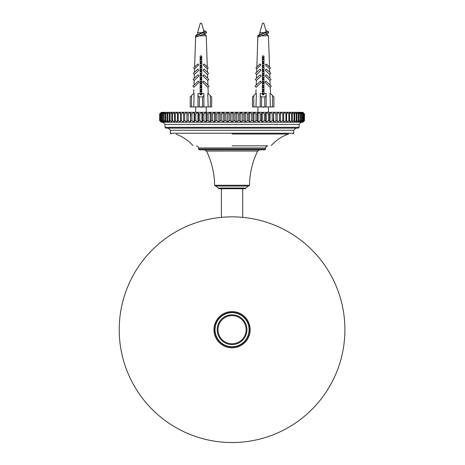 <?xml version="1.0" encoding="UTF-8"?>
<svg xmlns="http://www.w3.org/2000/svg" width="465" height="465" viewBox="0 0 465 465"><rect width="100%" height="100%" fill="white"/><g stroke="black" fill="none" stroke-linecap="round" stroke-linejoin="round"><path stroke-width="0.7" d="M232.076 188.744L245.212 188.744L246.014 188.017L218.097 188.017L218.899 188.744L232.076 188.744M161.39 112.303L159.658 113.913L161.39 112.303L159.902 113.913L159.902 120.615L161.39 122.225L302.878 122.225L304.465 120.615L304.465 113.913L302.878 112.303L161.39 112.303M232.064 149.852L264.788 149.852L265.591 149.05L198.538 149.05L199.34 149.852L232.064 149.852M159.704 120.615L161.39 122.225L159.704 120.615L159.704 113.913M232.064 186.064L248.699 186.064L249.502 185.268L214.621 185.268L215.429 186.064L232.064 186.064M232.064 145.83L267.735 145.83C266.125 146.51 265.41 147.225 265.591 147.975L198.538 147.975C198.718 147.225 198.003 146.51 196.387 145.83M232.064 134.025L288.771 134.025M165.005 127.323L165.813 128.125L298.315 128.125L299.123 127.323L165.005 127.323L165.005 124.37L299.123 124.37L301.268 122.225M292.95 134.025L293.758 133.222L170.37 133.222L170.37 130.27L293.758 130.27L295.903 128.125L232.064 128.125M302.738 122.225L304.226 120.615L304.226 113.913L302.738 112.303L304.424 113.913L304.424 120.615L302.738 122.225M302.32 122.225L303.697 120.615L303.697 113.913L302.32 112.303L304.098 113.913L304.098 120.615L302.32 122.225M301.622 122.225L302.889 120.615L302.889 113.913L301.622 112.303L303.482 113.913L303.482 120.615L301.622 122.225M300.652 122.225L301.797 120.615L301.797 113.913L300.652 112.303L302.587 113.913L302.587 120.615L300.652 122.225M299.408 122.225L300.431 120.615L300.431 113.913L299.408 112.303L301.413 113.913L301.413 120.615L299.408 122.225M297.902 122.225L298.797 120.615L298.797 113.913L297.902 112.303L299.972 113.913L299.972 120.615L297.902 122.225M296.135 122.225L296.897 120.615L296.897 113.913L296.135 112.303L298.257 113.913L298.257 120.615L296.135 122.225M294.118 122.225L294.746 120.615L294.746 113.913L294.118 112.303L296.281 113.913L296.281 120.615L294.118 122.225M291.851 122.225L292.346 120.615L292.346 113.913L291.851 112.303L294.049 113.913L294.049 120.615L291.851 122.225M289.352 122.225L289.707 120.615L289.352 112.303L291.572 113.913L291.572 120.615L289.352 122.225M286.626 122.225L286.626 112.303L288.864 113.913L288.864 120.615L286.626 122.225M283.685 122.225L283.685 112.303L285.934 113.913L285.934 120.615L283.685 122.225M280.54 122.225L280.54 112.303L282.79 113.913L282.79 120.615L280.54 122.225L280.54 112.303M277.198 122.225L277.198 112.303L279.442 113.913L279.442 120.615L277.198 122.225L277.198 112.303M273.687 122.225L273.333 120.615L273.687 112.303L275.908 113.913L275.908 120.615L273.687 122.225L273.687 112.303M270.008 122.225L269.514 120.615L269.514 113.913L270.008 112.303L272.205 113.913L272.205 120.615L270.008 122.225L270.008 112.303M266.178 122.225L265.55 120.615L265.55 113.913L266.178 112.303L268.34 113.913L268.34 120.615L266.178 122.225L266.178 112.303M262.214 122.225L261.452 120.615L261.452 113.913L262.214 112.303L264.329 113.913L264.329 120.615L262.214 122.225L262.214 112.303M258.133 122.225L257.238 120.615L257.238 113.913L258.133 112.303L260.197 113.913L260.197 120.615L258.133 122.225L258.133 112.303M253.948 122.225L252.925 120.615L252.925 113.913L253.948 112.303L255.953 113.913L255.953 120.615L253.948 122.225L253.948 112.303M249.676 122.225L248.525 120.615L248.525 113.913L249.676 112.303L251.612 113.913L251.612 120.615L249.676 122.225L249.676 112.303M245.334 122.225L244.067 120.615L244.067 113.913L245.334 112.303L247.194 113.913L247.194 120.615L245.334 122.225L245.334 112.303M240.94 122.225L239.556 120.615L239.556 113.913L240.94 112.303L242.718 113.913L242.718 120.615L240.94 122.225L240.94 112.303M236.511 122.225L235.023 120.615L235.023 113.913L236.511 112.303L238.196 113.913L238.196 120.615L236.511 122.225L236.511 112.303M232.064 122.225L230.471 120.615L230.471 113.913L232.064 112.303L233.657 113.913L233.657 120.615L232.064 122.225L232.064 112.303M227.618 122.225L225.926 120.615L225.926 113.913L227.618 112.303L229.106 113.913L229.106 120.615L227.618 122.225L227.618 112.303M223.188 122.225L221.41 120.615L221.41 113.913L223.188 112.303L224.566 113.913L224.566 120.615L223.188 122.225L223.188 112.303M218.794 122.225L216.934 120.615L216.934 113.913L218.794 112.303L220.061 113.913L220.061 120.615L218.794 122.225L218.794 112.303M214.452 122.225L212.517 120.615L212.517 113.913L214.452 112.303L215.597 113.913L215.597 120.615L214.452 122.225L214.452 112.303M210.18 122.225L208.175 120.615L208.175 113.913L210.18 112.303L211.203 113.913L211.203 120.615L210.18 122.225L210.18 112.303M205.995 122.225L203.932 120.615L203.932 113.913L205.995 112.303L206.89 113.913L206.89 120.615L205.995 122.225L205.995 112.303M201.915 122.225L199.793 120.615L199.793 113.913L201.915 112.303L202.676 113.913L202.676 120.615L201.915 122.225L201.915 112.303M197.951 122.225L195.788 120.615L195.788 113.913L197.951 112.303L198.578 113.913L198.578 120.615L197.951 122.225L197.951 112.303M194.12 122.225L191.923 120.615L191.923 113.913L194.12 112.303L194.614 113.913L194.614 120.615L194.12 122.225L194.12 112.303M190.441 122.225L188.22 120.615L188.22 113.913L190.441 112.303L190.795 113.913L190.441 122.225L190.441 112.303M186.924 122.225L184.686 120.615L184.686 113.913L186.924 112.303L186.924 122.225L186.924 112.303M183.588 122.225L181.338 120.615L181.338 113.913L183.588 112.303L183.588 122.225L183.588 112.303M180.443 122.225L178.194 120.615L178.194 113.913L180.443 112.303L180.443 122.225M177.502 122.225L175.258 120.615L175.258 113.913L177.502 112.303L177.502 122.225M174.776 122.225L172.55 120.615L172.55 113.913L174.776 112.303L174.422 113.913L174.776 122.225M172.277 122.225L170.08 120.615L170.08 113.913L172.277 112.303L171.783 113.913L171.783 120.615L172.277 122.225M170.01 122.225L167.848 120.615L167.848 113.913L170.01 112.303L169.382 113.913L169.382 120.615L170.01 122.225M167.993 122.225L165.871 120.615L165.871 113.913L167.993 112.303L167.231 113.913L167.231 120.615L167.993 122.225M166.226 122.225L164.157 120.615L164.157 113.913L166.226 112.303L165.331 113.913L165.331 120.615L166.226 122.225M164.72 122.225L162.709 120.615L162.709 113.913L164.72 112.303L163.697 113.913L163.697 120.615L164.72 122.225M163.477 122.225L161.541 120.615L161.541 113.913L163.477 112.303L162.332 113.913L162.332 120.615L163.477 122.225M162.506 122.225L160.646 120.615L160.646 113.913L162.506 112.303L161.239 113.913L161.239 120.615L162.506 122.225M161.808 122.225L160.03 120.615L160.03 113.913L161.808 112.303L160.431 113.913L160.431 120.615L161.808 122.225M161.541 120.615L161.239 120.615M162.709 120.615L162.332 120.615M164.157 120.615L163.697 120.615M165.871 120.615L165.331 120.615M167.848 120.615L167.231 120.615M170.08 120.615L169.382 120.615M172.55 120.615L171.783 120.615M175.258 120.615L174.422 120.615M178.194 120.615L177.293 120.615M181.338 120.615L180.374 120.615M184.686 120.615L183.658 120.615M188.22 120.615L187.139 120.615M191.923 120.615L190.795 120.615M195.788 120.615L194.614 120.615M199.793 120.615L198.578 120.615M203.932 120.615L202.676 120.615M208.175 120.615L206.89 120.615M212.517 120.615L211.203 120.615M216.934 120.615L215.597 120.615M221.41 120.615L220.061 120.615M225.926 120.615L224.566 120.615M230.471 120.615L229.106 120.615M235.023 120.615L233.657 120.615M239.556 120.615L238.196 120.615M244.067 120.615L242.718 120.615M248.525 120.615L247.194 120.615M252.925 120.615L251.612 120.615M257.238 120.615L255.953 120.615M261.452 120.615L260.197 120.615M265.55 120.615L264.329 120.615M269.514 120.615L268.34 120.615M273.333 120.615L272.205 120.615M276.989 120.615L275.908 120.615M280.465 120.615L279.442 120.615M283.755 120.615L282.79 120.615M286.835 120.615L285.934 120.615M289.707 120.615L288.864 120.615M292.346 120.615L291.572 120.615M294.746 120.615L294.049 120.615M296.897 120.615L296.281 120.615M298.797 120.615L298.257 120.615M300.431 120.615L299.972 120.615M301.797 120.615L301.413 120.615M302.889 120.615L302.587 120.615M161.239 113.913L161.541 113.913M162.332 113.913L162.709 113.913M163.697 113.913L164.157 113.913M165.331 113.913L165.871 113.913M167.231 113.913L167.848 113.913M169.382 113.913L170.08 113.913M171.783 113.913L172.55 113.913M174.422 113.913L175.258 113.913M177.293 113.913L178.194 113.913M180.374 113.913L181.338 113.913M183.658 113.913L184.686 113.913M187.139 113.913L188.22 113.913M190.795 113.913L191.923 113.913M194.614 113.913L195.788 113.913M198.578 113.913L199.793 113.913M202.676 113.913L203.932 113.913M206.89 113.913L208.175 113.913M211.203 113.913L212.517 113.913M215.597 113.913L216.934 113.913M220.061 113.913L221.41 113.913M224.566 113.913L225.926 113.913M229.106 113.913L230.471 113.913M233.657 113.913L235.023 113.913M238.196 113.913L239.556 113.913M242.718 113.913L244.067 113.913M247.194 113.913L248.525 113.913M251.612 113.913L252.925 113.913M255.953 113.913L257.238 113.913M260.197 113.913L261.452 113.913M264.329 113.913L265.55 113.913M268.34 113.913L269.514 113.913M272.205 113.913L273.333 113.913M275.908 113.913L276.989 113.913M279.442 113.913L280.465 113.913M282.79 113.913L283.755 113.913M285.934 113.913L286.835 113.913M288.864 113.913L289.707 113.913M291.572 113.913L292.346 113.913M294.049 113.913L294.746 113.913M296.281 113.913L296.897 113.913M298.257 113.913L298.797 113.913M299.972 113.913L300.431 113.913M301.413 113.913L301.797 113.913M302.587 113.913L302.889 113.913M159.658 113.913L159.658 120.615L159.658 113.913M199.34 96.947L197.997 95.604L197.997 106.938L199.34 106.938L199.34 96.947L202.56 96.947L202.56 106.938L199.34 106.938M201.752 93.599L201.752 94.796L200.148 94.796L200.148 55.974L201.752 55.974L201.752 93.599L203.903 93.523L203.903 95.604L202.56 96.947M197.997 95.604L197.997 93.523L200.148 93.599M202.56 106.938L203.903 106.938L203.903 95.604M190.22 106.938L190.22 96.947L190.22 106.938L191.563 106.938L191.563 95.604L190.22 96.947M197.997 106.938L193.754 106.938L194.132 93.523L193.638 93.523L191.563 95.604M200.148 94.796L201.752 94.796M210.337 95.604L210.337 106.938L211.68 106.938L211.68 96.947L208.262 93.523L207.762 93.523L208.146 106.938L203.903 106.938M199.607 34.515L197.061 34.515M204.838 34.515L202.292 34.526M204.089 33.015L204.298 33.474L203.252 34.515L204.67 34.515M207.919 85.118L207.756 80.509L207.919 85.118M207.681 78.318L207.547 74.51L207.681 78.318M207.471 72.302L207.349 68.843L207.471 72.302M207.28 66.966L206.245 35.811L204.902 34.515M207.994 87.257L208.082 89.652L207.994 87.257L209.029 86.176L203.717 81.125L202.682 82.212L207.994 87.257M193.818 89.652L193.684 93.523M193.981 85.118L194.143 80.509L193.981 85.118M194.219 78.318L194.353 74.51L194.219 78.318M194.428 72.302L194.55 68.843L194.428 72.302M206.245 35.811L195.655 35.811L194.62 66.966M208.215 93.523L208.082 89.652M207.756 80.509L208.814 79.393L203.984 74.801L202.926 75.917L207.756 80.509M192.87 86.176L198.183 81.125L199.218 82.212L193.905 87.257L192.87 86.176M207.547 74.51L208.616 73.389L204.106 69.105L203.036 70.227L207.547 74.51M193.08 79.393L197.916 74.801L198.974 75.917L194.143 80.509L193.08 79.393M207.349 68.843L208.256 67.89L204.112 63.949L203.205 64.908L207.349 68.843M193.283 73.389L197.794 69.105L198.857 70.227L194.353 74.51L193.283 73.389M193.643 67.89L197.788 63.949L198.695 64.908L194.55 68.843L193.643 67.89M193.754 106.938L191.563 106.938M210.337 106.938L208.146 106.938M261.568 96.947L260.226 95.604L260.226 106.938L261.568 106.938L261.568 96.947L264.788 96.947L264.788 106.938L261.568 106.938M263.981 93.599L263.981 94.796L262.37 94.796L262.37 55.974L263.981 55.974L263.981 93.599L266.131 93.523L266.131 95.604L264.788 96.947M260.226 95.604L260.226 93.523L262.37 93.599M264.788 106.938L266.131 106.938L266.131 95.604M253.791 95.604L252.449 96.947L252.449 106.938L253.791 106.938L253.791 95.604L255.866 93.523L256.36 93.523L255.983 106.938L260.226 106.938M262.37 94.796L263.981 94.796M272.566 95.604L272.566 106.938L273.908 106.938L273.908 96.947L270.491 93.523L269.991 93.523L270.374 106.938L266.131 106.938M273.908 96.947L273.908 106.938M261.836 34.515L259.29 34.515M267.067 34.515L264.521 34.526M266.317 33.015L266.526 33.474L265.48 34.515L266.898 34.515M270.148 85.118L269.985 80.509L270.148 85.118M269.909 78.318L269.776 74.51L269.909 78.318M269.7 72.302L269.578 68.843L269.7 72.302M269.508 66.966L268.474 35.811L267.131 34.515M270.223 87.257L270.31 89.652L270.223 87.257L271.258 86.176L265.945 81.125L264.911 82.212L270.223 87.257M256.046 89.652L255.913 93.523M256.209 85.118L256.372 80.509L256.209 85.118M256.447 78.318L256.581 74.51L256.447 78.318M256.657 72.302L256.779 68.843L256.657 72.302M268.474 35.811L257.883 35.811L256.849 66.966M270.444 93.523L270.31 89.652M269.985 80.509L271.043 79.393L266.213 74.801L265.155 75.917L269.985 80.509M255.099 86.176L260.412 81.125L261.446 82.212L256.134 87.257L255.099 86.176M269.776 74.51L270.845 73.389L266.335 69.105L265.265 70.227L269.776 74.51M255.308 79.393L260.144 74.801L261.202 75.917L256.372 80.509L255.308 79.393M269.578 68.843L270.485 67.89L266.34 63.949L265.434 64.908L269.578 68.843M255.512 73.389L260.022 69.105L261.086 70.227L256.581 74.51L255.512 73.389M255.872 67.89L260.016 63.949L260.923 64.908L256.779 68.843L255.872 67.89M255.983 106.938L253.791 106.938M272.566 106.938L270.374 106.938M246.95 329.697A14.886 14.886 0 0 0 224.618 316.805A14.886 14.886 0 0 0 224.618 342.589A14.886 14.886 0 0 0 246.95 329.697M250.17 329.697A18.106 18.106 0 0 0 223.008 314.02A18.106 18.106 0 0 0 223.008 345.379A18.106 18.106 0 0 0 250.17 329.697M290.358 426.318A112.844 112.844 0 0 1 119.243 331.876A112.844 112.844 0 0 1 286.591 230.902A112.844 112.844 0 0 1 290.358 426.318M264.684 106.938L263.178 107.31L264.515 106.938M263.981 59.317L262.37 59.939M262.37 63.339L263.981 63.961M263.981 67.361L262.37 67.983M262.37 71.389L263.981 72.005M263.981 75.411L262.37 76.028M262.37 79.434L263.981 80.056M263.981 83.456L262.37 84.078M262.37 87.478L263.981 88.1M263.981 91.506L262.37 92.122M262.37 91.355L263.981 90.971M263.981 87.333L262.37 86.949M262.37 83.305L263.981 82.921M263.981 79.283L262.37 78.899M262.37 75.26L263.981 74.877M263.981 71.232L262.37 70.854M262.37 67.21L263.981 66.832M263.981 63.188L262.37 62.81M262.37 59.165L263.981 58.782M257.837 37.084L267.532 33.643L268.596 32.823L268.177 32.312M266.532 32.649L264.463 32.649L266.526 31.143L266.079 30.475L266.079 31.074M263.981 94.349L262.37 93.965M262.37 90.326L263.981 89.943M263.981 86.304L262.37 85.92M262.37 82.276L263.981 81.898M263.981 78.254L262.37 77.87M262.37 74.231L263.981 73.848M263.981 70.203L262.37 69.826M262.37 66.181L263.981 65.803M263.981 62.159L262.37 61.781M262.37 58.137L263.981 57.753M257.872 36.096L258.848 34.985L268.596 31.794L266.079 30.475M263.178 106.938L263.178 107.258L263.178 106.938M263.981 93.814L262.37 93.198M262.37 89.791L263.981 89.175M263.981 85.769L262.37 85.147M262.37 81.747L263.981 81.125M263.981 77.725L262.37 77.103M262.37 73.697L263.981 73.081M263.981 69.674L262.37 69.058M262.37 65.652L263.981 65.03M263.981 61.63L262.37 61.008M262.37 57.608L263.981 56.986M260.249 34.515L264.463 32.649L259.825 32.649L259.825 34.515M266.253 31.672L263.847 23.25L262.51 23.25L259.825 32.649M202.455 106.938L200.95 107.31L202.287 106.938M201.752 59.317L200.148 59.939M200.148 63.339L201.752 63.961M201.752 67.361L200.148 67.983M200.148 71.389L201.752 72.005M201.752 75.411L200.148 76.028M200.148 79.434L201.752 80.056M201.752 83.456L200.148 84.078M200.148 87.478L201.752 88.1M201.752 91.506L200.148 92.122M200.148 91.355L201.752 90.971M201.752 87.333L200.148 86.949M200.148 83.305L201.752 82.921M201.752 79.283L200.148 78.899M200.148 75.26L201.752 74.877M201.752 71.232L200.148 70.854M200.148 67.21L201.752 66.832M201.752 63.188L200.148 62.81M200.148 59.165L201.752 58.782M195.608 37.084L205.303 33.643L206.367 32.823L205.949 32.312M204.304 32.649L202.234 32.649L204.298 31.143L203.85 30.475L203.85 31.074M201.752 94.349L200.148 93.965M200.148 90.326L201.752 89.943M201.752 86.304L200.148 85.92M200.148 82.276L201.752 81.898M201.752 78.254L200.148 77.87M200.148 74.231L201.752 73.848M201.752 70.203L200.148 69.826M200.148 66.181L201.752 65.803M201.752 62.159L200.148 61.781M200.148 58.137L201.752 57.753M195.643 36.096L196.619 34.985L206.367 31.794L203.85 30.475M200.95 106.938L200.95 107.258L200.95 106.938M201.752 93.814L200.148 93.198M200.148 89.791L201.752 89.175M201.752 85.769L200.148 85.147M200.148 81.747L201.752 81.125M201.752 77.725L200.148 77.103M200.148 73.697L201.752 73.081M201.752 69.674L200.148 69.058M200.148 65.652L201.752 65.03M201.752 61.63L200.148 61.008M200.148 57.608L201.752 56.986M198.02 34.515L202.234 32.649L197.596 32.649L197.596 34.515M204.025 31.672L201.618 23.25L200.281 23.25L197.596 32.649M204.583 149.852L206.512 151.061L257.616 151.061L259.546 149.852M246.148 329.697A14.084 14.084 0 0 1 225.025 341.891A14.084 14.084 0 0 1 225.025 317.502A14.084 14.084 0 0 1 246.148 329.697M249.362 329.697A17.298 17.298 0 0 1 223.415 344.681A17.298 17.298 0 0 1 223.415 314.718A17.298 17.298 0 0 1 249.362 329.697M249.095 329.697A17.031 17.031 0 0 0 223.549 314.95A17.031 17.031 0 0 0 223.549 344.449A17.031 17.031 0 0 0 249.095 329.697M299.123 127.323L299.123 124.37M165.005 124.37L162.86 122.225M265.591 149.05L265.591 147.975M198.538 149.05L198.538 147.975M170.37 133.222L171.178 134.025M293.758 133.222L293.758 130.27M218.108 188.011L215.969 186.064M246.02 188.017L248.159 186.064M170.37 130.27L168.225 128.125M257.616 151.061C252.39 161.867 249.688 173.271 249.502 185.268M206.512 151.061C211.738 161.867 214.441 173.271 214.621 185.268M288.027 134.164C281.499 136.617 275.89 140.418 271.194 145.562M176.101 134.164C182.629 136.617 188.238 140.418 192.934 145.562M195.655 35.811L196.997 34.515M257.883 35.811L259.226 34.515M242.707 217.358L242.707 188.744M221.416 217.358L221.416 188.744M265.312 34.602L267.532 33.643M268.607 32.823L268.607 31.794M257.75 36.845L257.75 35.817M258.848 34.985L261.039 34.038M257.918 106.938L257.918 112.303M268.433 106.938L268.433 112.303M266.532 34.05L266.532 34.515M203.083 34.602L205.303 33.643M206.379 32.823L206.379 31.794M195.521 36.845L195.521 35.817M196.619 34.985L198.811 34.038M195.689 106.938L195.689 112.303M206.204 106.938L206.204 112.303M204.304 34.05L204.304 34.515"/></g></svg>

